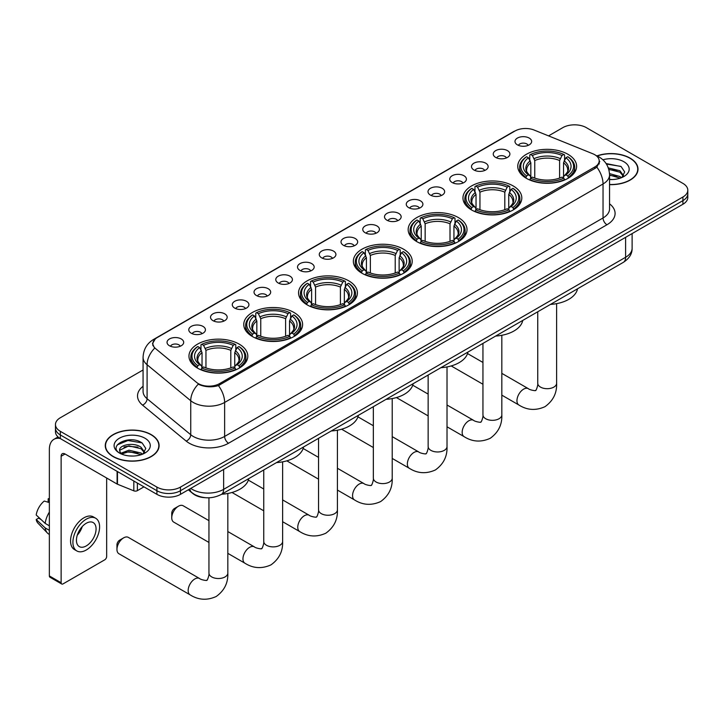 <?xml version="1.0" encoding="UTF-8"?>
<svg xmlns="http://www.w3.org/2000/svg" width="724" height="724" viewBox="0 0 724 724"><rect width="100%" height="100%" fill="white"/><g stroke="black" fill="none" stroke-linecap="round" stroke-linejoin="round"><path stroke-width="1.09" d="M348.787 280.849A29.422 16.987 0 0 0 316.723 277.165A29.422 16.987 0 0 0 298.56 292.867A29.422 16.987 0 0 0 307.175 304.876A29.422 16.987 0 0 0 339.239 308.56A29.422 16.987 0 0 0 357.403 292.867A29.422 16.987 0 0 0 348.787 280.849M513.189 185.941A29.422 16.987 0 0 0 481.125 182.258A29.422 16.987 0 0 0 462.962 197.951A29.422 16.987 0 0 0 471.577 209.96A29.422 16.987 0 0 0 503.642 213.643A29.422 16.987 0 0 0 521.805 197.951A29.422 16.987 0 0 0 513.189 185.941M458.382 217.58A29.422 16.987 0 0 0 426.318 213.897A29.422 16.987 0 0 0 408.164 229.589A29.422 16.987 0 0 0 416.78 241.599A29.422 16.987 0 0 0 448.844 245.282A29.422 16.987 0 0 0 467.007 229.589A29.422 16.987 0 0 0 458.382 217.58M403.585 249.21A29.422 16.987 0 0 0 371.521 245.536A29.422 16.987 0 0 0 353.357 261.228A29.422 16.987 0 0 0 361.982 273.238A29.422 16.987 0 0 0 394.046 276.921A29.422 16.987 0 0 0 412.209 261.228A29.422 16.987 0 0 0 403.585 249.21M293.989 312.487A29.422 16.987 0 0 0 261.925 308.804A29.422 16.987 0 0 0 243.762 324.497A29.422 16.987 0 0 0 252.377 336.515A29.422 16.987 0 0 0 284.442 340.199A29.422 16.987 0 0 0 302.605 324.497A29.422 16.987 0 0 0 293.989 312.487M239.192 344.126A29.422 16.987 0 0 0 207.127 340.443A29.422 16.987 0 0 0 188.964 356.136A29.422 16.987 0 0 0 197.58 368.154A29.422 16.987 0 0 0 229.644 371.837A29.422 16.987 0 0 0 247.807 356.136A29.422 16.987 0 0 0 239.192 344.126M567.987 154.303A29.422 16.987 0 0 0 535.923 150.619A29.422 16.987 0 0 0 517.76 166.312A29.422 16.987 0 0 0 526.375 178.321A29.422 16.987 0 0 0 558.439 182.005A29.422 16.987 0 0 0 576.603 166.312A29.422 16.987 0 0 0 567.987 154.303M495.678 157.425A8.326 4.806 180 0 1 494.03 156.067A8.326 4.806 180 0 1 496.782 150.094A8.326 4.806 180 0 1 507.452 150.628A8.326 4.806 180 0 1 509.108 156.067A8.326 4.806 180 0 1 495.678 157.425M506.438 157.923A4.996 2.887 0 0 0 505.099 156.52A4.996 2.887 0 0 0 500.175 155.787A4.996 2.887 0 0 0 496.691 157.923M473.93 169.986A8.326 4.806 180 0 1 472.283 168.62A8.326 4.806 180 0 1 475.034 162.647A8.326 4.806 180 0 1 485.704 163.181A8.326 4.806 180 0 1 487.361 168.62A8.326 4.806 180 0 1 473.93 169.986M484.691 170.484A4.996 2.887 0 0 0 483.351 169.072A4.996 2.887 0 0 0 478.428 168.348A4.996 2.887 0 0 0 474.944 170.484M452.183 182.538A8.326 4.806 180 0 1 450.536 181.181A8.326 4.806 180 0 1 453.287 175.199A8.326 4.806 180 0 1 463.957 175.742A8.326 4.806 180 0 1 465.613 181.181A8.326 4.806 180 0 1 452.183 182.538M462.944 183.036A4.996 2.887 0 0 0 461.604 181.633A4.996 2.887 0 0 0 456.681 180.9A4.996 2.887 0 0 0 453.197 183.036M430.436 195.091A8.326 4.806 180 0 1 428.789 193.733A8.326 4.806 180 0 1 431.54 187.76A8.326 4.806 180 0 1 442.21 188.294A8.326 4.806 180 0 1 443.866 193.733A8.326 4.806 180 0 1 430.436 195.091M441.197 195.589A4.996 2.887 0 0 0 439.857 194.186A4.996 2.887 0 0 0 434.934 193.453A4.996 2.887 0 0 0 431.45 195.589M408.689 207.652A8.326 4.806 180 0 1 407.042 206.286A8.326 4.806 180 0 1 409.793 200.313A8.326 4.806 180 0 1 420.463 200.847A8.326 4.806 180 0 1 422.119 206.286A8.326 4.806 180 0 1 408.689 207.652M419.449 208.15A4.996 2.887 0 0 0 418.11 206.738A4.996 2.887 0 0 0 413.187 206.014A4.996 2.887 0 0 0 409.703 208.15M386.942 220.205A8.326 4.806 180 0 1 385.295 218.847A8.326 4.806 180 0 1 388.046 212.865A8.326 4.806 180 0 1 398.716 213.408A8.326 4.806 180 0 1 400.372 218.847A8.326 4.806 180 0 1 386.942 220.205M397.702 220.702A4.996 2.887 0 0 0 396.363 219.3A4.996 2.887 0 0 0 391.44 218.567A4.996 2.887 0 0 0 387.955 220.702M365.195 232.757A8.326 4.806 180 0 1 363.548 231.399A8.326 4.806 180 0 1 366.299 225.426A8.326 4.806 180 0 1 376.978 225.96A8.326 4.806 180 0 1 378.625 231.399A8.326 4.806 180 0 1 365.195 232.757M375.955 233.255A4.996 2.887 0 0 0 374.616 231.852A4.996 2.887 0 0 0 369.692 231.119A4.996 2.887 0 0 0 366.208 233.255M343.447 245.318A8.326 4.806 180 0 1 341.8 243.952A8.326 4.806 180 0 1 344.552 237.979A8.326 4.806 180 0 1 355.231 238.513A8.326 4.806 180 0 1 356.878 243.952A8.326 4.806 180 0 1 343.447 245.318M354.208 245.816A4.996 2.887 0 0 0 352.869 244.413A4.996 2.887 0 0 0 347.945 243.68A4.996 2.887 0 0 0 344.461 245.816M321.7 257.871A8.326 4.806 180 0 1 320.053 256.513A8.326 4.806 180 0 1 322.804 250.54A8.326 4.806 180 0 1 333.483 251.074A8.326 4.806 180 0 1 335.131 256.513A8.326 4.806 180 0 1 321.7 257.871M332.461 258.368A4.996 2.887 0 0 0 331.121 256.966A4.996 2.887 0 0 0 326.198 256.233A4.996 2.887 0 0 0 322.714 258.368M299.953 270.423A8.326 4.806 180 0 1 298.306 269.066A8.326 4.806 180 0 1 301.066 263.093A8.326 4.806 180 0 1 311.736 263.627A8.326 4.806 180 0 1 313.383 269.066A8.326 4.806 180 0 1 299.953 270.423M310.714 270.921A4.996 2.887 0 0 0 309.374 269.518A4.996 2.887 0 0 0 304.451 268.785A4.996 2.887 0 0 0 300.967 270.921M278.206 282.984A8.326 4.806 180 0 1 276.559 281.618A8.326 4.806 180 0 1 279.319 275.645A8.326 4.806 180 0 1 289.989 276.179A8.326 4.806 180 0 1 291.636 281.618A8.326 4.806 180 0 1 278.206 282.984M288.976 283.482A4.996 2.887 0 0 0 287.627 282.079A4.996 2.887 0 0 0 282.704 281.346A4.996 2.887 0 0 0 279.22 283.482M256.459 295.537A8.326 4.806 180 0 1 254.812 294.179A8.326 4.806 180 0 1 257.572 288.206A8.326 4.806 180 0 1 268.242 288.74A8.326 4.806 180 0 1 269.889 294.179A8.326 4.806 180 0 1 256.459 295.537M267.228 296.035A4.996 2.887 0 0 0 265.88 294.632A4.996 2.887 0 0 0 260.957 293.899A4.996 2.887 0 0 0 257.473 296.035M234.712 308.089A8.326 4.806 180 0 1 233.065 306.732A8.326 4.806 180 0 1 235.825 300.759A8.326 4.806 180 0 1 246.495 301.293A8.326 4.806 180 0 1 248.142 306.732A8.326 4.806 180 0 1 234.712 308.089M245.481 308.596A4.996 2.887 0 0 0 244.133 307.184A4.996 2.887 0 0 0 239.219 306.451A4.996 2.887 0 0 0 235.725 308.596M212.965 320.651A8.326 4.806 180 0 1 211.317 319.293A8.326 4.806 180 0 1 214.078 313.311A8.326 4.806 180 0 1 224.748 313.845A8.326 4.806 180 0 1 226.395 319.293A8.326 4.806 180 0 1 212.965 320.651M223.734 321.148A4.996 2.887 0 0 0 222.386 319.746A4.996 2.887 0 0 0 217.472 319.012A4.996 2.887 0 0 0 213.978 321.148M191.217 333.203A8.326 4.806 180 0 1 189.57 331.845A8.326 4.806 180 0 1 192.331 325.872A8.326 4.806 180 0 1 203.001 326.406A8.326 4.806 180 0 1 204.648 331.845A8.326 4.806 180 0 1 191.217 333.203M201.987 333.701A4.996 2.887 0 0 0 200.638 332.298A4.996 2.887 0 0 0 195.724 331.565A4.996 2.887 0 0 0 192.24 333.701M169.47 345.755A8.326 4.806 180 0 1 167.823 344.398A8.326 4.806 180 0 1 170.583 338.425A8.326 4.806 180 0 1 181.253 338.959A8.326 4.806 180 0 1 182.9 344.398A8.326 4.806 180 0 1 169.47 345.755M180.24 346.262A4.996 2.887 0 0 0 178.891 344.85A4.996 2.887 0 0 0 173.977 344.126A4.996 2.887 0 0 0 170.493 346.262M517.425 144.872A8.326 4.806 180 0 1 515.778 143.515A8.326 4.806 180 0 1 518.529 137.533A8.326 4.806 180 0 1 529.199 138.076A8.326 4.806 180 0 1 530.855 143.515A8.326 4.806 180 0 1 517.425 144.872M528.185 145.37A4.996 2.887 0 0 0 526.846 143.967A4.996 2.887 0 0 0 521.923 143.234A4.996 2.887 0 0 0 518.438 145.37M592.793 153.76A14.987 8.652 180 0 1 594.793 154.728A14.987 8.652 180 0 1 599.182 160.846A14.987 8.652 180 0 1 594.793 166.972L219.526 383.63A14.987 8.652 180 0 1 196.647 382.471L155.588 348.615A14.987 8.652 180 0 1 152.873 343.656A14.987 8.652 180 0 1 157.262 337.538L514.954 131.026A14.987 8.652 180 0 1 534.149 130.058L592.793 153.76M205.417 497.696A16.652 9.611 180 0 1 192.937 493.623L188.312 489.813M609.545 184.638A26.924 15.548 0 0 0 638.007 169.126A26.924 15.548 0 0 0 630.124 158.131A26.924 15.548 0 0 0 596.956 155.886M151.226 434.626A26.924 15.548 0 0 0 121.876 431.251A26.924 15.548 0 0 0 105.261 445.613A26.924 15.548 0 0 0 113.143 456.609A26.924 15.548 0 0 0 142.483 459.975A26.924 15.548 0 0 0 159.108 445.613A26.924 15.548 0 0 0 151.226 434.626M599.771 161.479L596.838 167.126L595.381 168.185L218.422 385.593C212.159 387.394 205.996 387.168 199.942 384.924L198.322 384.136A19.43 12.996 129.5 0 0 190.738 400.725L147.09 364.742A22.209 12.824 180 0 1 143.071 357.385L143.071 391.376A22.209 12.824 0 0 0 147.09 398.734L190.738 434.726A22.209 12.824 0 0 0 193.227 436.436A22.209 12.824 0 0 0 224.63 436.436L603.038 217.96A22.209 12.824 0 0 0 609.545 208.892L609.545 174.9A22.209 12.824 180 0 1 603.038 183.968A19.43 11.222 -120 0 0 596.838 167.126M143.071 369.982L60.345 417.739A16.652 9.611 0 0 0 55.467 424.536L55.467 431.794A16.652 9.611 0 0 0 60.345 438.59L156.909 494.338L156.909 490.718A16.652 9.611 0 0 0 180.466 490.718L682.922 200.62A16.652 9.611 0 0 0 687.8 193.824A16.652 9.611 0 0 1 682.922 200.62L180.466 490.718A16.652 9.611 0 0 1 156.909 490.718L60.345 434.961L156.909 490.718L156.909 487.089A16.652 9.611 0 0 0 180.466 487.089L682.922 197A16.652 9.611 0 0 0 687.8 190.195A16.652 9.611 0 0 0 682.922 183.398L586.359 127.65A16.652 9.611 0 0 0 562.801 127.65L548.557 135.877M55.467 428.165A16.652 9.611 0 0 0 60.345 434.961A16.652 9.611 0 0 1 55.467 428.165M609.545 203.815A27.756 16.028 180 0 1 606.965 224.757L228.549 443.233A27.756 16.028 180 0 1 189.299 443.233A27.756 16.028 180 0 1 186.186 441.097L142.537 405.105A5.548 3.71 -50.5 0 0 147.09 398.734L147.09 364.742A19.43 12.996 129.5 0 1 154.619 348.208L152.493 343.647L155.235 338.977M55.467 424.536A16.652 9.611 0 0 0 60.345 431.341L156.909 487.089M156.909 494.338A16.652 9.611 0 0 0 180.466 494.338L682.922 204.249A16.652 9.611 0 0 0 687.8 197.453L687.8 190.195M609.545 184.484A26.643 15.385 0 0 0 637.735 169.126A26.643 15.385 0 0 0 629.925 158.248A26.643 15.385 0 0 0 597.191 155.995M609.545 179.371L612.26 179.552M609.499 173.615L619.961 176.52L621.427 177.697M609.545 175.054L620.224 178.14M608.305 167.896L619.961 170.764L623.563 175.742M608.757 169.316L619.961 172.203L623.274 176.122M609.545 179.534A18.1 10.453 0 0 0 623.88 176.511A18.1 10.453 0 0 0 623.88 161.733A18.1 10.453 0 0 0 602.902 159.805M621.853 177.525L624.685 171.95L621.101 166.547L606.088 163.543M606.422 164.049L620.857 166.384M608.848 169.633L616.848 170.62M609.545 175.38L616.848 176.375M113.342 456.491A26.643 15.385 0 0 0 142.384 459.831A26.643 15.385 0 0 0 158.828 445.613A26.643 15.385 0 0 0 151.026 434.735A26.643 15.385 0 0 0 121.985 431.404A26.643 15.385 0 0 0 105.532 445.613A26.643 15.385 0 0 0 113.342 456.491M129.171 455.921L133.361 456.039M120.854 453.26L128.935 450.183L141.053 453.016L142.519 454.192M121.596 454.038L128.935 451.622L141.316 454.636M120.98 453.821L119.686 450.781A12.543 7.24 0 0 0 121.713 454.138M144.655 452.238L141.053 447.26C133.524 441.64 118.03 445.106 119.686 450.781L119.641 450.228M119.713 450.962L120.066 450.029L128.935 445.866L141.053 448.699L144.375 452.609M142.954 454.011L145.786 448.446L142.203 443.043C129.506 433.911 106.935 445.939 119.967 453.315L120.609 453.713M144.981 438.228A18.1 10.453 0 0 0 119.388 438.228A18.1 10.453 0 0 0 119.388 453.007A18.1 10.453 0 0 0 144.981 453.007A18.1 10.453 0 0 0 144.981 438.228M117.324 444.862L127.949 440.5L141.958 442.88M123.958 446.979L127.949 446.256L137.949 447.115M123.958 452.735L127.949 452.011L137.949 452.871M525.85 178.013L526.638 175.905A26.426 15.258 0 0 1 526.638 156.719L528.457 157.769A23.874 13.783 0 0 0 528.457 174.855L530.249 175.878L530.828 178.023M530.828 177.145L530.828 162.791L528.457 157.769M529.769 160.04L529.769 154.9L530.565 154.447A26.426 15.258 0 0 1 563.797 154.447L561.987 155.497A23.874 13.783 0 0 0 532.375 155.497L534.755 160.529L534.755 178.077M559.607 178.077L559.607 160.529L561.987 155.497M550.493 304.406A30.535 17.629 0 0 0 577.535 288.795M529.769 179.534A27.539 15.901 0 0 0 564.584 179.534L563.797 178.176A26.426 15.258 0 0 1 530.565 178.176L529.769 180.005M564.584 180.005L564.584 179.534M526.638 156.719L525.85 157.171A27.539 15.901 0 0 0 519.642 167.217A27.539 15.901 0 0 0 525.85 177.271M563.797 154.447L564.584 154.9L564.584 160.04M530.565 178.176L532.375 177.127A23.874 13.783 0 0 0 561.987 177.127L563.797 178.176M528.457 174.855L526.638 175.905M532.375 155.497L530.565 154.447M530.249 160.855A21.349 12.326 0 0 0 530.249 175.878L530.348 175.941C527.316 173.009 526.077 171.018 526.638 169.968A20.544 11.855 0 0 1 530.828 162.791M568.512 177.271A27.539 15.901 0 0 0 574.711 167.217A27.539 15.901 0 0 0 568.512 157.171L567.725 156.719A26.426 15.258 0 0 1 567.725 175.905L568.512 178.013M567.725 175.905L565.906 174.855A23.874 13.783 0 0 0 565.906 157.769L567.725 156.719M565.906 157.769L563.534 162.791L563.534 177.145L564.114 175.878L565.906 174.855M563.534 162.791A20.544 11.855 0 0 1 567.725 169.968C568.277 171.027 567.046 173.018 564.014 175.941L564.114 175.878A21.349 12.326 0 0 0 564.114 160.855M563.534 178.023L563.534 177.145M471.043 209.643L471.84 207.544A26.426 15.258 0 0 1 471.84 188.358L473.65 189.407A23.874 13.783 0 0 0 473.65 206.494L475.451 207.517L476.03 209.661M476.03 208.784L476.03 194.43L473.65 189.407M474.971 191.679L474.971 186.539L475.759 186.086A26.426 15.258 0 0 1 508.999 186.086L507.18 187.136A23.874 13.783 0 0 0 477.578 187.136L479.949 192.168L479.949 209.716M504.809 209.716L504.809 192.168L507.18 187.136M495.696 336.045A30.535 17.629 0 0 0 522.737 320.433M474.971 211.173A27.539 15.901 0 0 0 509.786 211.173L508.999 209.806A26.426 15.258 0 0 1 475.759 209.806L474.971 211.643M509.786 211.643L509.786 211.173M471.84 188.358L471.043 188.801A27.539 15.901 0 0 0 464.844 198.856A27.539 15.901 0 0 0 471.043 208.91M508.999 186.086L509.786 186.539L509.786 191.679M475.759 209.806L477.578 208.765A23.874 13.783 0 0 0 507.18 208.765L508.999 209.806M473.65 206.494L471.84 207.544M477.578 187.136L475.759 186.086M475.451 192.493A21.349 12.326 0 0 0 475.451 207.517L475.55 207.58C472.519 204.648 471.279 202.657 471.84 201.607A20.544 11.855 0 0 1 476.03 194.43M513.714 208.91A27.539 15.901 0 0 0 519.913 198.856A27.539 15.901 0 0 0 513.714 188.801L512.927 188.358A26.426 15.258 0 0 1 512.927 207.544L513.714 209.643M512.927 207.544L511.108 206.494A23.874 13.783 0 0 0 511.108 189.407L512.927 188.358M511.108 189.407L508.737 194.43L508.737 208.784L509.316 207.517L511.108 206.494M508.737 194.43A20.544 11.855 0 0 1 512.918 201.607C513.479 202.666 512.248 204.657 509.216 207.58L509.316 207.517A21.349 12.326 0 0 0 509.316 192.493M508.737 209.661L508.737 208.784M416.246 241.282L417.042 239.182A26.426 15.258 0 0 1 417.042 219.996L418.852 221.037A23.874 13.783 0 0 0 418.852 238.133L420.644 239.155L421.232 241.291M421.232 240.422L421.232 226.069L418.852 221.037M420.173 223.318L420.173 218.177L420.961 217.725A26.426 15.258 0 0 1 454.201 217.725L452.382 218.775A23.874 13.783 0 0 0 422.78 218.775L425.151 223.807L425.151 241.354M450.011 241.354L450.011 223.807L452.382 218.775M440.898 367.683A30.535 17.629 0 0 0 467.93 352.072M420.173 242.812A27.539 15.901 0 0 0 454.989 242.812L454.201 241.445A26.426 15.258 0 0 1 420.961 241.445L420.173 243.282M454.989 243.282L454.989 242.812M417.042 219.996L416.246 220.44A27.539 15.901 0 0 0 410.046 230.494A27.539 15.901 0 0 0 416.246 240.54M454.201 217.725L454.989 218.177L454.989 223.318M420.961 241.445L422.78 240.395A23.874 13.783 0 0 0 452.382 240.395L454.201 241.445M418.852 238.133L417.042 239.182M422.78 218.775L420.961 217.725M420.644 224.132A21.349 12.326 0 0 0 420.644 239.155L420.753 239.219C417.712 236.286 416.481 234.295 417.042 233.246A20.544 11.855 0 0 1 421.232 226.069M458.916 240.54A27.539 15.901 0 0 0 465.116 230.494A27.539 15.901 0 0 0 458.916 220.44L458.129 219.996A26.426 15.258 0 0 1 458.129 239.182L458.916 241.282M458.129 239.182L456.31 238.133A23.874 13.783 0 0 0 456.31 221.037L458.129 219.996M456.31 221.037L453.939 226.069L453.939 240.422L454.518 239.155L456.31 238.133M453.939 226.069A20.544 11.855 0 0 1 458.12 233.246C458.681 234.304 457.441 236.296 454.419 239.219L454.518 239.155A21.349 12.326 0 0 0 454.518 224.132M453.939 241.291L453.939 240.422M361.448 272.921L362.235 270.821A26.426 15.258 0 0 1 362.235 251.626L364.054 252.676A23.874 13.783 0 0 0 364.054 269.771L365.846 270.794L366.425 272.93M366.425 272.061L366.425 257.708L364.054 252.676M365.376 254.957L365.376 249.816L366.163 249.364A26.426 15.258 0 0 1 399.404 249.364L397.585 250.413A23.874 13.783 0 0 0 367.982 250.413L370.353 255.445L370.353 272.993M395.214 272.993L395.214 255.445L397.585 250.413M386.1 399.322A30.535 17.629 0 0 0 413.132 383.711M365.376 274.45A27.539 15.901 0 0 0 400.191 274.45L399.404 273.084A26.426 15.258 0 0 1 366.163 273.084L365.376 274.921M400.191 274.921L400.191 274.45M362.235 251.626L361.448 252.079A27.539 15.901 0 0 0 355.249 262.133A27.539 15.901 0 0 0 361.448 272.179M399.404 249.364L400.191 249.816L400.191 254.957M366.163 273.084L367.982 272.034A23.874 13.783 0 0 0 397.585 272.034L399.404 273.084M364.054 269.771L362.235 270.821M367.982 250.413L366.163 249.364M365.846 255.771A21.349 12.326 0 0 0 365.846 270.794L365.946 270.857C362.914 267.925 361.683 265.934 362.244 264.884A20.544 11.855 0 0 1 366.425 257.708M404.119 272.179A27.539 15.901 0 0 0 410.318 262.133A27.539 15.901 0 0 0 404.119 252.079L403.331 251.626A26.426 15.258 0 0 1 403.331 270.821L404.119 272.921M403.331 270.821L401.512 269.771A23.874 13.783 0 0 0 401.512 252.676L403.331 251.626M401.512 252.676L399.132 257.708L399.132 272.061L399.72 270.794L401.512 269.771M399.132 257.708A20.544 11.855 0 0 1 403.322 264.884C403.883 265.943 402.644 267.934 399.612 270.857L399.72 270.794A21.349 12.326 0 0 0 399.72 255.771M399.132 272.93L399.132 272.061M306.65 304.56L307.438 302.46A26.426 15.258 0 0 1 307.438 283.265L309.257 284.315A23.874 13.783 0 0 0 309.257 301.41L311.048 302.433L311.628 304.569M311.628 303.7L311.628 289.347L309.257 284.315M310.578 286.595L310.578 281.455L311.365 281.002A26.426 15.258 0 0 1 344.606 281.002L342.787 282.052A23.874 13.783 0 0 0 313.184 282.052L315.555 287.084L315.555 304.632M340.416 304.632L340.416 287.084L342.787 282.052M331.302 430.961A30.535 17.629 0 0 0 358.335 415.35M310.578 306.089A27.539 15.901 0 0 0 345.393 306.089L344.606 304.723A26.426 15.258 0 0 1 311.365 304.723L310.578 306.56M345.393 306.56L345.393 306.089M307.438 283.265L306.65 283.718A27.539 15.901 0 0 0 300.451 293.772A27.539 15.901 0 0 0 306.65 303.818M344.606 281.002L345.393 281.455L345.393 286.595M311.365 304.723L313.184 303.673A23.874 13.783 0 0 0 342.787 303.673L344.606 304.723M309.257 301.41L307.438 302.46M313.184 282.052L311.365 281.002M311.048 287.41A21.349 12.326 0 0 0 311.048 302.433L311.148 302.496C308.116 299.564 306.886 297.573 307.447 296.523A20.544 11.855 0 0 1 311.628 289.347M349.321 303.818A27.539 15.901 0 0 0 355.52 293.772A27.539 15.901 0 0 0 349.321 283.718L348.525 283.265A26.426 15.258 0 0 1 348.525 302.46L349.321 304.56M348.525 302.46L346.715 301.41A23.874 13.783 0 0 0 346.715 284.315L348.525 283.265M346.715 284.315L344.334 289.347L344.334 303.7L344.914 302.433L346.715 301.41M344.334 289.347A20.544 11.855 0 0 1 348.525 296.523C349.086 297.573 347.846 299.564 344.814 302.496L344.914 302.433A21.349 12.326 0 0 0 344.914 287.41M344.334 304.569L344.334 303.7M171.751 517.778L171.751 513.244A3.882 2.244 -60 0 1 174.502 508.483L178.421 506.221A9.439 5.448 120 0 0 171.751 517.778A9.439 5.448 120 0 0 173.706 522.095L208.946 542.448M251.852 336.198L252.64 334.099A26.426 15.258 0 0 1 252.64 314.904L254.459 315.954A23.874 13.783 0 0 0 254.459 333.049L256.251 334.072L256.83 336.207M256.83 335.339L256.83 320.985L254.459 315.954M255.78 318.225L255.78 313.094L256.567 312.641A26.426 15.258 0 0 1 289.799 312.641L287.989 313.691A23.874 13.783 0 0 0 258.387 313.691L260.758 318.714L260.758 336.271M285.609 336.271L285.609 318.714L287.989 313.691M276.496 462.6A30.535 17.629 0 0 0 303.537 446.989M255.78 337.728A27.539 15.901 0 0 0 290.596 337.728L289.799 336.361A26.426 15.258 0 0 1 256.567 336.361L255.78 338.199M290.596 338.199L290.596 337.728M252.64 314.904L251.852 315.356A27.539 15.901 0 0 0 245.653 325.411A27.539 15.901 0 0 0 251.852 335.456M289.799 312.641L290.596 313.094L290.596 318.225M256.567 336.361L258.387 335.312A23.874 13.783 0 0 0 287.989 335.312L289.799 336.361M254.459 333.049L252.64 334.099M258.387 313.691L256.567 312.641M256.251 319.049A21.349 12.326 0 0 0 256.251 334.072L256.35 334.135C253.319 331.203 252.079 329.212 252.649 328.162A20.544 11.855 0 0 1 256.83 320.985M294.514 335.456A27.539 15.901 0 0 0 300.722 325.411A27.539 15.901 0 0 0 294.514 315.356L293.727 314.904A26.426 15.258 0 0 1 293.727 334.099L294.514 336.198M293.727 334.099L291.908 333.049A23.874 13.783 0 0 0 291.908 315.954L293.727 314.904M291.908 315.954L289.537 320.985L289.537 335.339L290.116 334.072L291.908 333.049M289.537 320.985A20.544 11.855 0 0 1 293.727 328.162C294.288 329.212 293.048 331.203 290.016 334.135L290.116 334.072A21.349 12.326 0 0 0 290.116 319.049M289.537 336.207L289.537 335.339M208.946 520.646L183.145 505.75A9.439 5.448 120 0 0 178.421 506.221L174.502 508.483M116.953 549.416L116.953 544.882A3.882 2.244 -60 0 1 119.704 540.122L123.623 537.86A9.439 5.448 120 0 0 116.953 549.416A9.439 5.448 120 0 0 118.908 553.733L190.113 594.847A9.439 5.448 -60 0 1 188.665 587.282A9.439 5.448 -60 0 1 194.828 578.965A9.439 5.448 -60 0 1 199.553 578.503C200.629 579.788 207.779 581.082 206.765 580.15C207.073 581.49 209.526 574.648 208.946 573.073A9.439 5.448 180 0 0 211.716 576.928A9.439 5.448 180 0 0 225.055 576.928A9.439 5.448 180 0 0 227.825 573.073C228.223 582.847 224.35 590.648 216.205 596.495C207.073 600.63 198.376 600.078 190.113 594.847M197.055 367.837L197.842 365.738A26.426 15.258 0 0 1 197.842 346.543L199.661 347.592A23.874 13.783 0 0 0 199.661 364.688L201.453 365.701L202.032 367.846M202.032 366.968L202.032 352.624L199.661 347.592M200.973 349.864L200.973 344.733L201.77 344.28A26.426 15.258 0 0 1 235.001 344.28L233.191 345.33A23.874 13.783 0 0 0 203.58 345.33L205.96 350.353L205.96 367.91M230.811 367.91L230.811 350.353L233.191 345.33M221.698 494.23A30.535 17.629 0 0 0 248.739 478.627M200.973 369.367A27.539 15.901 0 0 0 235.798 369.367L235.001 368A26.426 15.258 0 0 1 201.77 368L200.973 369.837M235.798 369.837L235.798 369.367M197.842 346.543L197.055 346.995A27.539 15.901 0 0 0 190.846 357.05A27.539 15.901 0 0 0 197.055 367.095M235.001 344.28L235.798 344.733L235.798 349.864M201.77 368L203.58 366.95A23.874 13.783 0 0 0 233.191 366.95L235.001 368M199.661 364.688L197.842 365.738M203.58 345.33L201.77 344.28M201.453 350.688A21.349 12.326 0 0 0 201.453 365.701L201.553 365.774C198.521 362.842 197.281 360.851 197.842 359.801A20.544 11.855 0 0 1 202.032 352.624M239.716 367.095A27.539 15.901 0 0 0 245.925 357.05A27.539 15.901 0 0 0 239.716 346.995L238.929 346.543A26.426 15.258 0 0 1 238.929 365.738L239.716 367.837M238.929 365.738L237.11 364.688A23.874 13.783 0 0 0 237.11 347.592L238.929 346.543M237.11 347.592L234.739 352.624L234.739 366.968L235.318 365.701L237.11 364.688M234.739 352.624A20.544 11.855 0 0 1 238.929 359.801C239.481 360.851 238.25 362.842 235.219 365.774L235.318 365.701A21.349 12.326 0 0 0 235.318 350.688M234.739 367.846L234.739 366.968M199.553 578.503L128.347 537.389A9.439 5.448 120 0 0 123.623 537.86L119.704 540.122M137.379 483.062L137.379 490.655L143.958 486.863M60.155 438.482A22.209 12.824 -120 0 0 53.956 439.305A22.209 12.824 -120 0 0 49.359 449.468L49.359 575.933L61.133 582.73L61.133 456.265A5.548 3.204 60 0 1 62.282 453.722A5.548 3.204 60 0 1 65.06 454.002L117.098 484.039L117.098 471.351M61.133 582.73A2.778 1.602 120 0 0 61.703 583.996L49.929 577.2A2.778 1.602 -60 0 1 49.359 575.933M61.703 583.996A2.778 1.602 120 0 0 63.097 583.861L104.709 559.842A2.778 1.602 120 0 0 106.663 556.439L106.663 478.021M137.379 490.655A2.778 1.602 180 0 1 133.831 490.836L117.469 484.22A2.778 1.602 180 0 1 117.098 484.039M86.256 545.923A13.883 8.009 120 0 0 95.324 533.697A13.883 8.009 120 0 0 93.197 522.574A13.883 8.009 120 0 0 86.256 523.262A13.883 8.009 120 0 0 77.187 535.489A13.883 8.009 120 0 0 79.314 546.611A13.883 8.009 120 0 0 86.256 545.923M77.287 535.163A13.883 8.009 120 0 0 82.265 526.538M49.359 499.135L48.182 498.782L48.182 501.569L49.359 502.248M95.695 518.248L93.342 516.891A18.878 10.896 120 0 0 83.903 517.823A18.878 10.896 120 0 0 71.567 534.457A18.878 10.896 120 0 0 74.463 549.579L76.816 550.937A18.878 10.896 120 0 0 86.256 550.005A18.878 10.896 120 0 0 98.582 533.371A18.878 10.896 120 0 0 95.695 518.248A18.878 10.896 120 0 0 86.256 519.18A18.878 10.896 120 0 0 73.92 535.814A18.878 10.896 120 0 0 76.816 550.937M49.359 512.112A18.317 10.579 120 0 0 45.187 523.398L36.2 514.99A14.435 8.335 120 0 1 44.255 501.044L49.359 502.592M49.359 525.805L45.187 523.398M41.06 519.542L38.616 518.131L36.2 519.524L45.187 527.932L49.359 530.339M45.187 527.932A18.317 10.579 120 0 0 47.449 533.054A18.317 10.579 120 0 0 48.834 534.14L49.359 534.439M49.359 498.447A14.435 8.335 120 0 0 48.182 498.782M36.2 519.524A14.435 8.335 120 0 0 37.91 523.117L47.449 533.054M219.526 383.63L219.526 385.159M594.793 166.972L594.793 168.529M228.549 443.233A5.548 3.204 60 0 1 224.63 436.436L224.63 402.444A22.209 12.824 180 0 1 193.227 402.444A22.209 12.824 180 0 1 190.738 400.725L190.738 434.726A5.548 3.71 -50.5 0 1 186.186 441.097M609.545 174.9C609.165 166.918 605.662 160.927 599.019 156.945L596.214 155.579A19.43 9.095 112 0 0 595.952 155.479M218.422 385.593A19.43 11.222 60 0 1 224.63 402.444L603.038 183.968L603.038 217.96A5.548 3.204 60 0 0 606.965 224.757M155.615 338.669A19.43 11.222 -120 0 0 153.597 339.429C146.954 343.411 143.442 349.402 143.071 357.385M153.597 339.429L513.325 131.741A19.43 11.222 60 0 1 514.791 131.116M142.537 405.105A27.756 16.028 180 0 1 143.071 386.299M180.466 487.089L180.466 494.338M682.922 197L682.922 204.249M60.345 431.341L60.345 438.59M190.747 488.401A22.209 12.824 0 0 0 192.24 489.352A22.209 12.824 0 0 0 223.644 489.352L625.608 257.282A22.209 12.824 0 0 0 632.115 248.214C632.278 253.726 629.346 258.441 623.31 262.369L221.345 494.438A11.104 6.407 60 0 0 223.644 489.352L223.644 469.414M625.608 237.336L625.608 257.282A11.104 6.407 60 0 1 623.31 262.369M189.851 488.926A11.104 7.43 129.5 0 0 191.788 492.537L188.412 489.75M556.62 303.646L556.62 383.249A9.439 5.448 180 0 1 553.851 387.105A9.439 5.448 180 0 1 540.511 387.105A9.439 5.448 180 0 1 537.742 383.249C538.321 384.824 535.869 391.666 535.561 390.327C536.574 391.259 529.425 389.955 528.348 388.67L501.822 373.358M556.62 383.249C557.018 393.014 553.145 400.825 545 406.671C535.869 410.798 527.172 410.255 518.909 405.015A9.439 5.448 -60 0 1 517.461 397.458A9.439 5.448 -60 0 1 523.624 389.141A9.439 5.448 -60 0 1 528.348 388.67M559.607 160.529A20.544 11.855 0 0 0 534.755 160.529M560.186 158.592A21.349 12.326 0 0 0 534.176 158.592M501.822 335.284L501.822 414.888A9.439 5.448 180 0 1 499.053 418.734A9.439 5.448 180 0 1 485.704 418.734A9.439 5.448 180 0 1 482.944 414.888C483.514 416.463 481.062 423.305 480.763 421.956C481.777 422.897 474.627 421.594 473.55 420.309L447.016 404.997M501.822 414.888C502.221 424.653 498.347 432.463 490.202 438.31C481.071 442.436 472.374 441.893 464.111 436.653A9.439 5.448 -60 0 1 462.663 429.097A9.439 5.448 -60 0 1 468.826 420.78A9.439 5.448 -60 0 1 473.55 420.309M504.809 192.168A20.544 11.855 0 0 0 479.949 192.168M505.388 190.231A21.349 12.326 0 0 0 479.369 190.231M447.016 366.923L447.016 446.527A9.439 5.448 180 0 1 444.255 450.373A9.439 5.448 180 0 1 430.907 450.373A9.439 5.448 180 0 1 428.146 446.527C428.717 448.102 426.264 454.944 425.965 453.595C426.979 454.527 419.829 453.233 418.753 451.948L392.218 436.635M447.016 446.527C447.423 456.292 443.55 464.102 435.405 469.948C426.273 474.075 417.576 473.532 409.313 468.292A9.439 5.448 -60 0 1 407.865 460.736A9.439 5.448 -60 0 1 414.028 452.419A9.439 5.448 -60 0 1 418.753 451.948M450.011 223.807A20.544 11.855 0 0 0 425.151 223.807M450.59 221.87A21.349 12.326 0 0 0 424.572 221.87M392.218 398.562L392.218 478.166A9.439 5.448 180 0 1 389.458 482.012A9.439 5.448 180 0 1 376.109 482.012A9.439 5.448 180 0 1 373.349 478.166C373.919 479.741 371.466 486.582 371.168 485.234C372.181 486.166 365.023 484.872 363.946 483.587L337.42 468.274M392.218 478.166C392.625 487.931 388.752 495.732 380.607 501.587C371.466 505.714 362.769 505.162 354.516 499.931A9.439 5.448 -60 0 1 353.068 492.374A9.439 5.448 -60 0 1 359.231 484.057A9.439 5.448 -60 0 1 363.946 483.587M395.214 255.445A20.544 11.855 0 0 0 370.353 255.445M395.793 253.509A21.349 12.326 0 0 0 369.774 253.509M337.42 430.201L337.42 509.796A9.439 5.448 180 0 1 334.66 513.651A9.439 5.448 180 0 1 321.311 513.651A9.439 5.448 180 0 1 318.542 509.796C319.121 511.379 316.669 518.221 316.37 516.873C317.374 517.805 310.225 516.511 309.148 515.226L282.622 499.913M337.42 509.796C337.827 519.57 333.954 527.371 325.8 533.217C316.669 537.353 307.971 536.801 299.709 531.57A9.439 5.448 -60 0 1 298.27 524.013A9.439 5.448 -60 0 1 304.433 515.696A9.439 5.448 -60 0 1 309.148 515.226M340.416 287.084A20.544 11.855 0 0 0 315.555 287.084M340.995 285.138A21.349 12.326 0 0 0 314.976 285.138M282.622 461.84L282.622 541.434A9.439 5.448 180 0 1 279.862 545.29A9.439 5.448 180 0 1 266.513 545.29A9.439 5.448 180 0 1 263.744 541.434C264.323 543.018 261.871 549.86 261.563 548.511C262.577 549.444 255.427 548.149 254.35 546.864L227.825 531.552M282.622 541.434C283.021 551.208 279.156 559.009 271.002 564.856C261.871 568.992 253.174 568.44 244.911 563.209A9.439 5.448 -60 0 1 243.463 555.643A9.439 5.448 -60 0 1 249.635 547.335A9.439 5.448 -60 0 1 254.35 546.864M285.609 318.714A20.544 11.855 0 0 0 260.758 318.714M286.197 316.777A21.349 12.326 0 0 0 260.178 316.777M230.811 350.353A20.544 11.855 0 0 0 205.96 350.353M231.39 348.416A21.349 12.326 0 0 0 205.381 348.416M61.133 456.265L65.06 454.002M117.469 471.568L117.469 484.22M133.831 490.836L133.831 481.017M152.873 343.656L152.873 345.583M599.182 160.846L599.182 164.031M513.325 131.741L516.882 130.085M221.345 494.438C212.413 498.926 203.48 498.926 194.539 494.438L191.788 492.537M632.115 248.214L632.115 233.581M637.735 171.353L637.735 169.126M158.828 447.839L158.828 445.613M105.532 447.839L105.532 445.613M518.909 405.015L501.822 395.15M482.944 384.254L451.206 365.937M519.642 172.294L519.642 167.217M574.711 172.294L574.711 167.217M482.944 362.462L467.541 353.565M537.742 311.773L537.742 383.249M464.111 436.653L447.016 426.789M428.146 415.893L396.408 397.567M464.844 203.933L464.844 198.856M519.913 203.933L519.913 198.856M428.146 394.1L412.743 385.204M482.944 343.402L482.944 414.888M409.313 468.292L392.218 458.428M373.349 447.532L341.61 429.205M410.046 235.572L410.046 230.494M465.116 235.572L465.116 230.494M373.349 425.739L357.937 416.843M428.146 375.041L428.146 446.527M354.516 499.931L337.42 490.067M318.542 479.17L286.813 460.844M355.249 267.21L355.249 262.133M410.318 267.21L410.318 262.133M318.542 457.378L303.139 448.482M373.349 406.68L373.349 478.166M299.709 531.57L282.622 521.705M263.744 510.809L232.015 492.483M300.451 298.849L300.451 293.772M355.52 298.849L355.52 293.772M263.744 489.008L248.341 480.121M318.542 438.319L318.542 509.796M244.911 563.209L227.825 553.344M245.653 330.488L245.653 325.411M300.722 330.488L300.722 325.411M263.744 469.957L263.744 541.434M227.825 493.478L227.825 573.073M190.846 362.127L190.846 357.05M245.925 362.127L245.925 357.05M208.946 497.786L208.946 573.073M53.956 439.305L58.056 436.934"/></g></svg>

